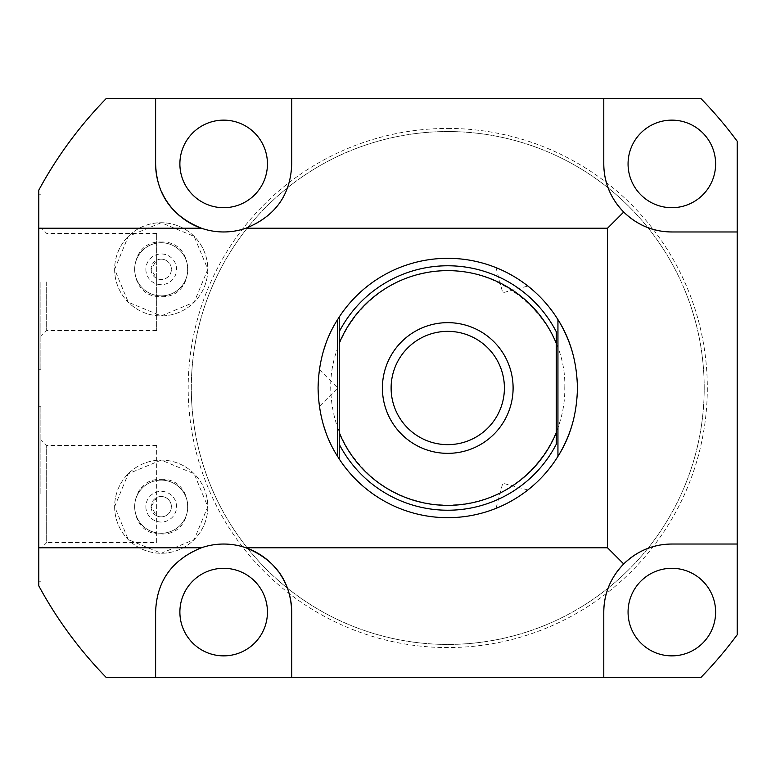 <?xml version="1.0" encoding="UTF-8"?>
<svg xmlns="http://www.w3.org/2000/svg" width="776" height="776" viewBox="0 0 776 776"><rect width="100%" height="100%" fill="white"/><g stroke="black" fill="none" stroke-linecap="round" stroke-linejoin="round"><path stroke-width="0.58" stroke-dasharray="3.88 2.91" d="M38.8 494.021L38.8 406.255L38.8 494.021M40.876 494.021L40.876 406.255L40.876 494.021M38.8 190.13L38.8 585.87A414.976 414.976 0 0 0 106.196 677.448L700.922 677.448A414.976 414.976 0 0 0 737.2 634.758L737.2 141.242A414.976 414.976 0 0 0 700.922 98.552L106.196 98.552A414.976 414.976 0 0 0 38.8 190.13M38.8 281.969L38.8 369.745L38.8 281.969M288.294 590.749A68.055 68.055 0 0 0 285.869 584.473M279.379 572.998A68.055 68.055 0 0 0 278.574 571.883M245.895 547.769A68.055 68.055 0 0 0 155.617 612.089L155.617 677.448M291.718 677.448L291.718 612.089M671.841 231.966L737.2 231.966M603.786 98.552L603.786 163.911M201.44 228.231A68.055 68.055 0 0 0 291.718 163.911L291.718 98.552M159.051 185.251A68.055 68.055 0 0 0 161.466 191.526M167.956 203.002A68.055 68.055 0 0 0 168.761 204.117M155.617 98.552L155.617 163.911M603.786 612.089L603.786 677.448M647.009 548.729A68.055 68.055 0 0 0 645.971 549.136M737.2 544.034L671.841 544.034M572.174 424.579A129.679 129.679 0 0 0 577.431 388A129.679 129.679 0 0 1 447.752 517.679A129.679 129.679 0 0 1 318.073 388A129.679 129.679 0 0 1 447.752 258.321A129.679 129.679 0 0 1 577.431 388A129.679 129.679 0 0 1 447.752 517.679A129.679 129.679 0 0 1 318.073 388C319.479 411.513 319.479 411.513 318.073 388C319.479 411.513 319.479 411.513 318.073 388C319.479 364.487 319.479 364.487 318.073 388C319.479 364.487 319.479 364.487 318.073 388A129.679 129.679 0 0 1 447.752 258.321A129.679 129.679 0 0 1 577.431 388A129.679 129.679 0 0 0 572.174 351.421M715.617 163.911A43.776 43.776 0 0 1 671.841 207.696A43.776 43.776 0 0 1 628.065 163.911A43.776 43.776 0 0 1 671.841 120.134A43.776 43.776 0 0 1 715.617 163.911M715.617 612.089A43.776 43.776 0 0 1 671.841 655.865A43.776 43.776 0 0 1 628.065 612.089A43.776 43.776 0 0 1 671.841 568.304A43.776 43.776 0 0 1 715.617 612.089M267.448 163.911A43.776 43.776 0 0 1 223.672 207.696A43.776 43.776 0 0 1 179.886 163.911A43.776 43.776 0 0 1 223.672 120.134A43.776 43.776 0 0 1 267.448 163.911M267.448 612.089A43.776 43.776 0 0 1 223.672 655.865A43.776 43.776 0 0 1 179.886 612.089A43.776 43.776 0 0 1 223.672 568.304A43.776 43.776 0 0 1 267.448 612.089M114.635 269.311A46.579 46.579 0 0 0 161.214 315.9A46.579 46.579 0 0 0 207.803 269.311A46.579 46.579 0 0 0 161.214 222.731A46.579 46.579 0 0 0 114.635 269.311A46.579 46.579 0 0 0 161.214 315.9A46.579 46.579 0 0 0 207.803 269.311A46.579 46.579 0 0 0 161.214 222.731A46.579 46.579 0 0 0 114.635 269.311M114.635 506.689A46.579 46.579 0 0 0 161.214 553.269A46.579 46.579 0 0 0 207.803 506.689A46.579 46.579 0 0 0 161.214 460.1A46.579 46.579 0 0 0 114.635 506.689A46.579 46.579 0 0 0 161.214 553.269A46.579 46.579 0 0 0 207.803 506.689A46.579 46.579 0 0 0 161.214 460.1A46.579 46.579 0 0 0 114.635 506.689M447.752 131.542A256.458 256.458 0 0 1 608.151 588.101A256.458 256.458 0 0 1 247.651 227.601A256.458 256.458 0 0 1 704.21 388A256.458 256.458 0 0 1 447.752 644.458A256.458 256.458 0 0 1 191.303 388A256.458 256.458 0 0 1 447.752 131.542M134.655 269.311A26.559 26.559 0 0 0 161.214 295.869A26.559 26.559 0 0 0 187.773 269.311A26.559 26.559 0 0 0 161.214 242.752A26.559 26.559 0 0 0 134.655 269.311A26.559 26.559 0 0 0 161.214 295.869A26.559 26.559 0 0 0 187.773 269.311A26.559 26.559 0 0 0 161.214 242.752A26.559 26.559 0 0 0 134.655 269.311M145.859 269.311A15.355 15.355 0 0 0 161.214 284.666A15.355 15.355 0 0 0 176.569 269.311A15.355 15.355 0 0 0 161.214 253.965A15.355 15.355 0 0 0 145.859 269.311M151.048 269.311A10.166 10.166 0 0 0 161.214 279.486A10.166 10.166 0 0 0 171.389 269.311A10.166 10.166 0 0 0 161.214 259.145A10.166 10.166 0 0 0 151.048 269.311L156.655 278.4L156.655 281.969L156.655 233.421L156.655 260.232L151.048 269.311M171.389 269.311A10.166 10.166 0 0 0 156.655 260.232L156.655 278.4A10.166 10.166 0 0 0 171.389 269.311M46.686 281.969L46.686 330.527L46.686 281.969M156.655 281.969L156.655 330.527L156.655 281.969M40.876 281.969L40.876 369.745L40.876 281.969M134.655 506.689A26.559 26.559 0 0 0 161.214 533.248A26.559 26.559 0 0 0 187.773 506.689A26.559 26.559 0 0 0 161.214 480.131A26.559 26.559 0 0 0 134.655 506.689A26.559 26.559 0 0 0 161.214 533.248A26.559 26.559 0 0 0 187.773 506.689A26.559 26.559 0 0 0 161.214 480.131A26.559 26.559 0 0 0 134.655 506.689M145.859 506.689A15.355 15.355 0 0 0 161.214 522.035A15.355 15.355 0 0 0 176.569 506.689A15.355 15.355 0 0 0 161.214 491.334A15.355 15.355 0 0 0 145.859 506.689M151.048 506.689A10.166 10.166 0 0 0 161.214 516.855A10.166 10.166 0 0 0 171.389 506.689A10.166 10.166 0 0 0 161.214 496.514A10.166 10.166 0 0 0 151.048 506.689L156.655 515.768A10.166 10.166 0 0 0 171.389 506.689A10.166 10.166 0 0 0 156.655 497.6L151.048 506.689M156.655 542.579L156.655 445.472L156.655 542.579L46.686 542.579L46.686 494.021L46.686 542.579L40.876 548.38M46.686 494.021L46.686 445.472L46.686 494.021M557.944 319.625A129.679 129.679 0 0 0 557.09 318.267M556.489 317.335A129.679 129.679 0 0 0 339.015 317.335M338.423 318.257A129.679 129.679 0 0 0 325.794 343.923M323.34 351.421A129.679 129.679 0 0 0 323.34 424.579M557.944 456.375A129.679 129.679 0 0 1 557.09 457.733M556.489 458.665A129.679 129.679 0 0 1 339.015 458.665M338.423 457.743A129.679 129.679 0 0 1 325.794 432.077M517.359 497.416L521.579 494.613L517.369 497.416M527.874 489.966L502.741 483.235L496 508.367M517.301 497.455L512.596 500.307M507.708 502.984L503.168 505.244L507.708 502.993M501.703 505.923L496.882 508.018M499.404 506.951L502.208 505.69M507.708 273.016L503.168 270.756L507.708 273.006M501.703 270.077L502.208 270.31M496 267.633L502.741 292.765L527.874 286.034M507.776 273.045L512.596 275.693M517.359 278.584L521.579 281.387L517.369 278.584M522.908 282.319L527.127 285.452M524.945 283.793L522.452 281.998M556.266 331.73L556.266 444.27M339.238 331.73L339.238 444.27M504.4 388A56.648 56.648 0 0 0 447.752 331.352A56.648 56.648 0 0 0 391.114 388A56.648 56.648 0 0 1 447.752 331.352A56.648 56.648 0 0 1 504.4 388A56.648 56.648 0 0 1 447.752 444.648A56.648 56.648 0 0 1 391.114 388A56.648 56.648 0 0 0 447.752 444.648A56.648 56.648 0 0 0 504.4 388M513.101 388A65.349 65.349 0 0 0 447.752 322.651A65.349 65.349 0 0 0 382.403 388A65.349 65.349 0 0 0 447.752 453.349A65.349 65.349 0 0 0 513.101 388M447.752 128.428A259.572 259.572 0 0 1 606.386 593.456A259.572 259.572 0 0 1 289.128 593.456A259.572 259.572 0 0 1 447.752 128.428M40.876 406.255L38.8 406.255M156.655 233.421L46.686 233.421L40.876 227.611M156.655 330.527L46.686 330.527L40.876 336.338M40.876 194.204L38.8 194.204M40.876 369.745L38.8 369.745M156.655 445.472L46.686 445.472L40.876 439.662M40.876 581.787L38.8 581.787M564.773 388C567.266 315.803 492.139 255.624 422.231 273.792C370.006 284.491 329.781 334.689 330.731 388C331.42 423.647 345.097 453.31 371.752 476.988C385.526 488.676 401.163 496.795 418.652 501.344C436.17 505.787 453.776 506.204 471.488 502.586C524.518 492.624 565.772 441.951 564.773 388M319.382 369.599L337.783 388L319.382 406.401M161.214 315.9L194.155 302.252L207.803 269.311L194.155 236.379L161.214 222.731L128.282 236.379L114.635 269.311L128.282 302.252L161.214 315.9M161.214 242.034C196.415 240.347 196.415 298.285 161.214 296.597C126.022 298.285 126.022 240.347 161.214 242.034M161.214 553.269L194.155 539.621L207.803 506.689L194.155 473.748L161.214 460.1L128.282 473.748L114.635 506.689L128.282 539.621L161.214 553.269M161.214 479.403C196.415 477.715 196.415 535.653 161.214 533.966C126.022 535.653 126.022 477.715 161.214 479.403"/><path stroke-width="1.16" d="M38.8 228.231L201.44 228.231C171.865 216.164 156.597 194.727 155.617 163.911L155.617 98.552L106.196 98.552C79.336 126.216 56.861 156.742 38.8 190.13L38.8 547.769L201.44 547.769C171.865 559.835 156.597 581.273 155.617 612.089L155.617 677.448L106.196 677.448C79.336 649.784 56.861 619.258 38.8 585.87L38.8 547.769M603.786 163.911A68.055 68.055 0 0 0 671.841 231.966L737.2 231.966L737.2 141.242A414.976 414.976 0 0 0 700.922 98.552L603.786 98.552L603.786 163.911C603.903 182.379 610.547 198.423 623.72 212.032L607.521 228.231L607.521 547.769L623.72 563.968C610.547 577.577 603.903 593.621 603.786 612.089L603.786 677.448L155.617 677.448M168.761 204.117A68.055 68.055 0 0 0 245.895 228.231L607.521 228.231M245.895 228.231C275.47 216.164 290.738 194.727 291.718 163.911L291.718 98.552L155.617 98.552M603.786 98.552L291.718 98.552M278.574 571.883A68.055 68.055 0 0 0 245.895 547.769C275.47 559.835 290.738 581.273 291.718 612.089L291.718 677.448M201.44 547.769A68.055 68.055 0 0 1 245.895 547.769L607.521 547.769M291.718 612.089A68.055 68.055 0 0 0 288.294 590.749M285.869 584.473A68.055 68.055 0 0 0 279.379 572.998M647.009 548.729A68.055 68.055 0 0 1 671.841 544.034L737.2 544.034L737.2 634.758A414.976 414.976 0 0 1 700.922 677.448L603.786 677.448M715.617 163.911A43.776 43.776 0 0 1 671.841 207.696A43.776 43.776 0 0 1 628.065 163.911A43.776 43.776 0 0 1 671.841 120.134A43.776 43.776 0 0 1 715.617 163.911M155.617 163.911A68.055 68.055 0 0 0 159.051 185.251M161.466 191.526A68.055 68.055 0 0 0 167.956 203.002M267.448 163.911A43.776 43.776 0 0 1 223.672 207.696A43.776 43.776 0 0 1 179.886 163.911A43.776 43.776 0 0 1 223.672 120.134A43.776 43.776 0 0 1 267.448 163.911M645.971 549.136A68.055 68.055 0 0 0 603.786 612.089M715.617 612.089A43.776 43.776 0 0 1 671.841 655.865A43.776 43.776 0 0 1 628.065 612.089A43.776 43.776 0 0 1 671.841 568.304A43.776 43.776 0 0 1 715.617 612.089M267.448 612.089A43.776 43.776 0 0 1 223.672 655.865A43.776 43.776 0 0 1 179.886 612.089A43.776 43.776 0 0 1 223.672 568.304A43.776 43.776 0 0 1 267.448 612.089M623.72 212.032C637.329 225.205 653.373 231.849 671.841 231.966M737.2 544.034L737.2 231.966M671.841 544.034C653.373 544.151 637.329 550.795 623.72 563.968M572.174 351.421A129.679 129.679 0 0 0 557.944 319.625C570.447 339.219 576.937 362.014 577.431 388C576.937 413.986 570.447 436.781 557.944 456.375L556.266 459.004A129.679 129.679 0 0 1 339.238 459.004L337.57 456.375C325.066 436.781 318.567 413.986 318.073 388C318.567 362.014 325.066 339.219 337.57 319.625L339.238 316.996A129.679 129.679 0 0 1 556.266 316.996L557.944 319.625L557.944 456.375A129.679 129.679 0 0 0 572.174 424.579M557.09 318.267A129.679 129.679 0 0 0 556.489 317.335M339.015 317.335A129.679 129.679 0 0 0 338.423 318.257M325.794 343.923A129.679 129.679 0 0 0 323.34 351.421M557.09 457.733A129.679 129.679 0 0 1 556.489 458.665M339.015 458.665A129.679 129.679 0 0 1 338.423 457.743M325.794 432.077A129.679 129.679 0 0 1 323.34 424.579M512.596 500.307L517.301 497.455M527.117 490.558L527.874 489.966L527.117 490.558M502.208 505.69L501.703 505.923M497.135 507.911L499.404 506.951M512.596 275.693L507.776 273.045M502.208 270.31L501.703 270.077M496.892 267.992L496 267.633L496.892 267.992M526.904 285.277L524.945 283.793M556.266 343.293A117.36 117.36 0 0 0 339.238 343.293L339.238 331.73A122.239 122.239 0 0 1 556.266 331.73L556.266 444.27A122.239 122.239 0 0 1 339.238 444.27L339.238 432.707A117.36 117.36 0 0 0 556.266 432.707M339.238 343.293L339.238 432.707M504.4 388A56.648 56.648 0 0 0 447.752 331.352A56.648 56.648 0 0 0 391.114 388A56.648 56.648 0 0 0 447.752 444.648A56.648 56.648 0 0 0 504.4 388M339.238 459.004L339.238 444.27L339.238 459.004M339.238 316.996L339.238 331.73L339.238 316.996M513.101 388A65.349 65.349 0 0 0 447.752 322.651A65.349 65.349 0 0 0 382.403 388A65.349 65.349 0 0 0 447.752 453.349A65.349 65.349 0 0 0 513.101 388M337.57 319.625L337.57 456.375"/></g></svg>

